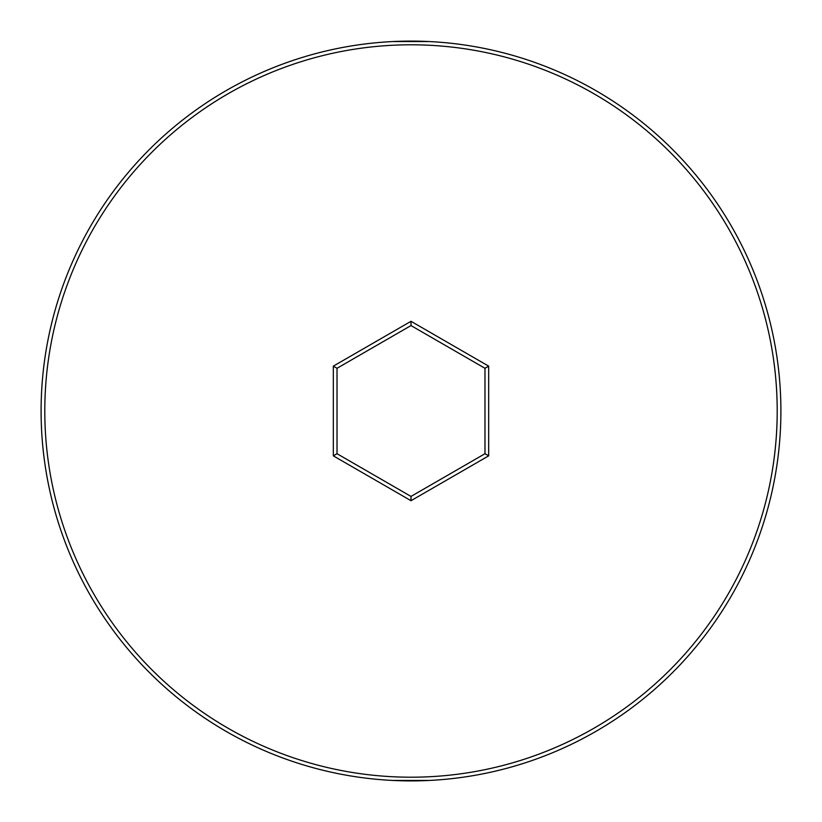 <?xml version="1.0" encoding="UTF-8"?>
<svg xmlns="http://www.w3.org/2000/svg" width="822" height="822" viewBox="0 0 822 822"><rect width="100%" height="100%" fill="white"/><g stroke="black" fill="none" stroke-linecap="round" stroke-linejoin="round"><path stroke-width="1.23" d="M41.1 411A369.9 369.9 0 0 1 411 41.1A369.9 369.9 0 0 1 780.9 411A369.9 369.9 0 0 1 411 780.9A369.9 369.9 0 0 1 41.1 411A369.9 369.9 0 0 0 411 780.9A369.9 369.9 0 0 0 780.9 411M488.679 455.85L411 500.701L333.321 455.85L333.321 366.15L411 321.299L488.679 366.15L488.679 455.85L484.98 453.713L484.98 368.287L411 325.574L337.02 368.287L337.02 453.713L411 496.426L484.98 453.713M392.505 780.438L429.495 780.438M392.505 41.562L429.495 41.562M488.679 366.15L484.98 368.287M411 325.574L411 321.299M337.02 368.287L333.321 366.15M337.02 453.713L333.321 455.85M411 500.701L411 496.426M777.201 411A366.201 366.201 0 0 0 411 44.799A366.201 366.201 0 0 0 44.799 411A366.201 366.201 0 0 0 411 777.201A366.201 366.201 0 0 0 777.201 411"/></g></svg>
